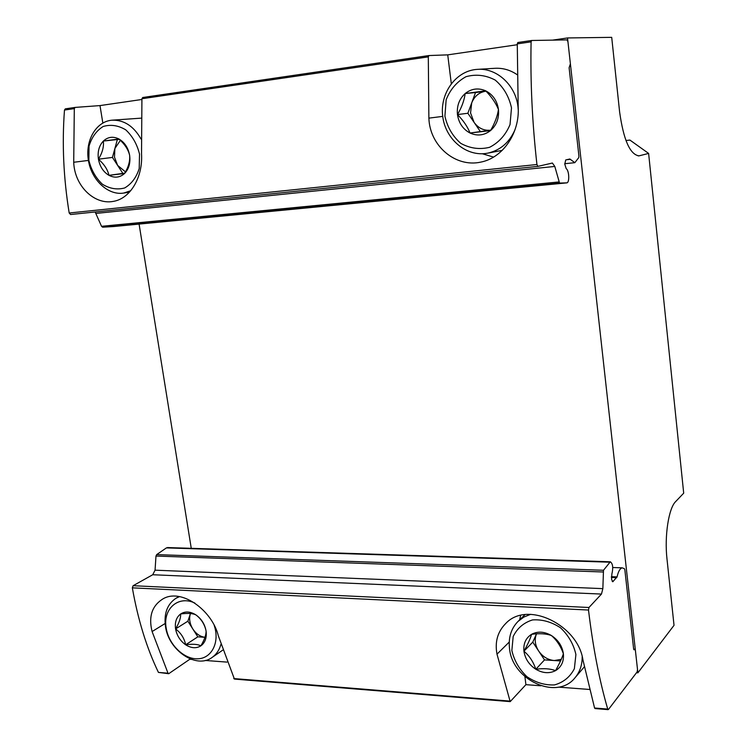 <?xml version="1.0" encoding="UTF-8"?>
<svg xmlns="http://www.w3.org/2000/svg" width="747" height="747" viewBox="0 0 747 747"><rect width="100%" height="100%" fill="white"/><g stroke="black" fill="none" stroke-linecap="round" stroke-linejoin="round"><path stroke-width="1.12" d="M648.62 153.424L683.701 493.169L675.652 501.582C668.696 508.165 664.363 535.86 666.987 558.943L674.027 625.323L637.882 672.823L567.524 37.948L611.709 37.35L619.618 111.957C623.549 139.922 630.01 154.554 638.993 155.862L648.62 153.424L629.936 140.081L625.949 140.52M567.524 37.948L552.565 40.133M191.26 548.326L139.091 224.091M637.882 672.823L636.5 672.72M190.242 658.957L168.719 673.71L168.01 673.196L152.099 631.551C148.466 617.013 151.809 606.312 162.108 599.43C180.363 587.151 211.999 609.823 218.357 635.893L234.418 679.079L510.08 701.62M601.466 594.07L588.963 607.488L588.505 610.038C593.006 647.574 599.421 680.582 607.731 709.08L608.46 709.463L637.144 671.889L637.518 669.489L635.389 650.292L634.847 649.18L634.156 649.825L633.605 648.713L624.856 569.868L624.483 568.766L622.223 567.832C620.047 568.346 618.329 571.362 617.069 576.88L612.783 581.745L611.56 579.317L611.858 574.116C613.362 567.711 612.848 563.602 610.318 561.791L603.483 570.269L602.857 588.636L601.466 594.07L152.733 574.742L133.125 585.704L132.34 587.842C137.934 619.655 146.636 647.854 158.439 672.412L168.561 673.691M524.917 676.623L525.907 684.663L510.201 701.629L496.998 654.176C494.71 641.934 497.614 631.71 505.728 623.502C527.494 599.934 578.085 625.388 582.912 659.816L594.565 708.007L595.051 708.567L608.105 709.641M190.308 659.33L191.456 659.424M205.21 660.46L226.957 662.103M525.907 684.663L540.772 685.783M558.532 687.128L589.486 689.462M167.972 547.579L166.413 547.896L156.665 554.61L155.983 556.057L155.059 570.176L152.733 574.742M609.627 562.192L166.413 547.896M520.631 615.472L519.604 619.898M551.305 635.473C556.674 640.03 560.708 646.118 563.387 653.728C562.146 657.836 559.522 663.476 555.544 670.638C550.334 668.649 543.769 668.192 535.842 669.265C533.321 661.777 529.352 655.754 523.936 651.207C527.877 644.185 530.417 638.554 531.556 634.324C539.483 633.26 546.066 633.633 551.305 635.473C558.177 639.927 562.202 646.015 563.387 653.728C564.032 661.403 561.417 667.043 555.544 670.638C549.362 673.747 542.798 673.29 535.842 669.265C529.1 664.821 525.132 658.798 523.936 651.207C523.245 643.643 525.785 638.013 531.556 634.324C537.653 631.103 544.236 631.486 551.305 635.473M511.854 650.432L513.189 636.491C517.213 628.246 523.647 622.727 532.499 619.926C542.117 619.244 551.463 621.868 560.539 627.807C568.514 635.398 573.64 644.306 575.909 654.531L574.368 668.696C570.11 676.941 563.499 682.347 554.535 684.915C544.918 685.354 535.692 682.59 526.85 676.642C519.118 669.144 514.113 660.413 511.854 650.432M582.193 656.706C582.24 664.951 579.877 671.936 575.087 677.678C557.103 700.901 511.994 680.069 509.51 648.34C508.324 637.406 511.191 628.414 518.101 621.355L523.89 617.05L530.725 614.305M561.268 659.349L554.218 660.535L560.549 660.955M554.218 660.535C547.84 659.881 542.649 656.706 538.643 650.992L544.516 659.89L554.218 660.535M538.643 650.992C534.992 645.109 534.282 639.395 536.514 633.839L532.779 642.112L538.643 650.992M544.516 659.89L535.842 669.265M532.779 642.112L523.936 651.207M195.863 614.865C201.204 618.899 204.594 624.24 206.06 630.879C206.284 634.567 204.557 639.563 200.868 645.847C197.74 644.194 192.67 643.839 185.648 644.782C184.294 638.246 180.942 632.961 175.582 628.927C179.233 622.755 180.914 617.778 180.615 613.978C187.637 613.044 192.717 613.334 195.863 614.865C201.363 618.749 204.762 624.081 206.06 630.879C206.938 637.63 205.21 642.625 200.868 645.847C196.274 648.639 191.204 648.284 185.648 644.782C180.232 640.907 176.871 635.622 175.582 628.927C174.677 622.251 176.357 617.265 180.615 613.978C185.153 611.102 190.233 611.391 195.863 614.865M214.24 625.51C219.935 642.121 211.793 658.368 197.927 658.798C184.126 659.545 168.813 644.717 166.226 628.33C162.491 609.15 178.188 594.939 194.892 603.09M220.897 644.428C219.291 650.123 216.341 654.475 212.055 657.472C196.433 669.256 168.654 650.497 165.498 626.565C163.761 613.586 167.244 604.155 175.937 598.291L179.616 596.582M204.995 637.312C200.159 636.659 196.106 633.895 192.838 629.011L197.815 636.836L204.986 637.312M192.838 629.011C189.719 623.82 188.898 618.749 190.373 613.819L187.87 621.196L192.838 629.011M197.815 636.836L185.648 644.782M187.87 621.196L175.582 628.927M531.603 40.497L517.83 42.514L517.269 43.877L518.185 107.045C519.865 132.807 503.002 157.962 480.657 162.136C455.698 167.701 429.74 146.104 428.881 118.138L428.302 56.875L428.937 55.549L447.733 54.867L451.291 83.58M531.098 41.851L531.649 40.487L567.057 39.88L567.953 41.795L570.391 63.822L569.111 67.753L578.916 156.002L578.822 157.533L574.835 162.678L569.849 158.999L565.74 159.942L564.769 164.125L566.226 168.682C569.149 170.363 569.718 182.455 566.889 182.856L559.54 183.08L554.806 166.441L552.397 163.033L537.905 166.376L536.934 164.517C532.228 122.713 530.286 81.825 531.098 41.851L517.269 43.877M428.881 55.558L142.733 97.502L141.921 98.735L141.528 153.845C143.032 176.843 130.501 198.842 113.03 201.429C94.449 204.921 74.56 186.096 73.71 162.267L74.308 108.623L75.158 107.409L99.995 105.588L102.834 123.012M517.251 44.727L447.733 54.867M141.865 99.482L99.995 105.588M95.149 211.98L101.527 226.304L102.638 227.2L113.787 226.528L566.889 182.856M537.859 166.376L70.591 214.51L69.191 213.007C63.523 178.15 61.945 143.835 64.475 110.052L65.334 108.847L75.092 107.419M482.357 153.751L493.496 157.085M108.959 175.34C107.727 169.681 104.225 164.293 98.436 159.186C102.33 152.948 103.973 146.907 103.357 141.052L118.96 139.007C124.73 144.134 128.288 149.577 129.623 155.311C130.165 161.072 128.475 167.132 124.534 173.509L108.959 175.34C103.357 171.978 99.855 166.6 98.436 159.186C97.409 151.725 99.043 145.674 103.357 141.052C107.951 136.841 113.152 136.159 118.96 139.007C124.646 142.35 128.204 147.785 129.623 155.311C130.622 162.883 128.932 168.953 124.534 173.509C119.884 177.627 114.683 178.234 108.959 175.34L124.768 173.136M139.521 154.087L139.213 168.505C136.393 177.45 131.547 183.93 124.665 187.964C117.13 189.971 109.688 188.711 102.348 184.192C95.775 177.945 91.283 170.008 88.865 160.381L89.033 146.188C91.676 137.289 96.391 130.725 103.179 126.486C110.705 124.254 118.222 125.365 125.739 129.838C132.49 136.141 137.084 144.227 139.521 154.087M130.753 190.709L123.787 193.053C108.222 195.695 91.582 180.223 88.417 160.456C84.999 140.725 95.989 121.481 111.929 120.192C123.89 119.763 133.582 126.019 140.996 138.97M111.929 120.192L141.034 118.157M119.277 139.287L117.354 139.54L114.889 148.513L120.388 140.333M125.487 171.875L117.624 165.395L122.825 173.36M117.624 165.395L114.487 157.178L114.889 148.513L112.433 157.43L117.624 165.395M117.354 139.54L103.357 141.052M112.433 157.43L98.436 159.186M470.022 133.013C467.538 126.663 463.355 120.519 457.463 114.58C461.693 107.465 464.26 100.443 465.176 93.534L485.699 90.835C491.554 96.83 495.803 103.039 498.464 109.482C497.427 116.289 494.766 123.339 490.49 130.613L470.022 133.013C462.972 129.25 458.779 123.096 457.463 114.58C456.66 105.981 459.228 98.968 465.176 93.534C471.469 88.566 478.313 87.67 485.699 90.835C492.889 94.589 497.138 100.808 498.464 109.482C499.211 118.222 496.559 125.263 490.49 130.613C484.112 135.459 477.286 136.262 470.022 133.013L490.331 130.23C483.701 130.753 478.276 128.12 474.065 122.331L480.256 131.416M511.49 107.867L510.042 124.553C505.7 134.946 498.893 142.528 489.612 147.299C479.621 149.755 470.012 148.438 460.768 143.349C452.663 136.262 447.369 127.195 444.913 116.14L446.146 99.762C450.226 89.425 456.837 81.74 465.988 76.698C475.97 73.944 485.718 75.074 495.214 80.088C503.59 87.25 509.015 96.503 511.49 107.867M514.982 129.782C509.305 142.602 500.201 150.39 487.67 153.163C466.866 157.309 445.511 139.661 442.738 116.467C439.591 93.319 456.006 70.498 477.408 69.359C496.774 67.734 515.85 85.289 518.007 107.054L518.259 110.014M477.408 69.359L495.056 68.294C502.946 67.893 510.304 70.013 517.139 74.672M471.693 102.937C474.401 96.26 479.042 92.357 485.634 91.218L475.531 92.544L467.874 113.264L474.065 122.331L470.554 112.937L471.693 102.937M475.531 92.544L465.176 93.534M467.874 113.264L457.463 114.58M638.171 155.899L639.581 155.75M168.01 673.196L158.439 672.412M509.659 701.078L233.746 678.565M634.642 649.32L633.708 649.264M634.362 649.675L633.876 649.647M617.069 576.88L611.382 576.665M616.733 577.683L611.382 577.478M613.166 581.511L612.241 581.474M603.483 570.269L156.665 554.61M603.081 571.987L155.983 556.057M602.857 588.636L155.059 570.176M588.963 607.488L133.125 585.704M588.505 610.038L132.34 587.842M607.731 709.08L594.565 708.007M509.239 642.047L496.998 654.176M165.115 623.521L152.099 631.551M141.921 98.735L428.302 56.875M566.796 159.699L570.306 159.335M102.638 227.2L559.54 183.08M101.527 226.304L558.793 181.969M96.018 213.418L554.806 166.441M69.191 213.007L536.934 164.517M64.475 110.052L74.308 108.623M88.407 160.428L73.71 162.267M442.738 116.392L428.881 118.138M634.847 649.18L633.671 649.115M622.223 567.832L612.755 567.515M610.318 561.791L167.505 547.56M575.087 677.678L584.322 666.847M518.101 621.355L525.029 614.632M212.055 657.472L222.727 650.151M175.937 598.291L178.981 596.47M517.83 42.514L531.649 40.487M142.733 97.502L428.937 55.549M564.732 163.724L574.714 162.697M70.591 214.51L537.905 166.376M65.334 108.847L75.158 107.409M123.787 193.053L129.492 192.128M487.67 153.163L502.255 150.352"/></g></svg>
